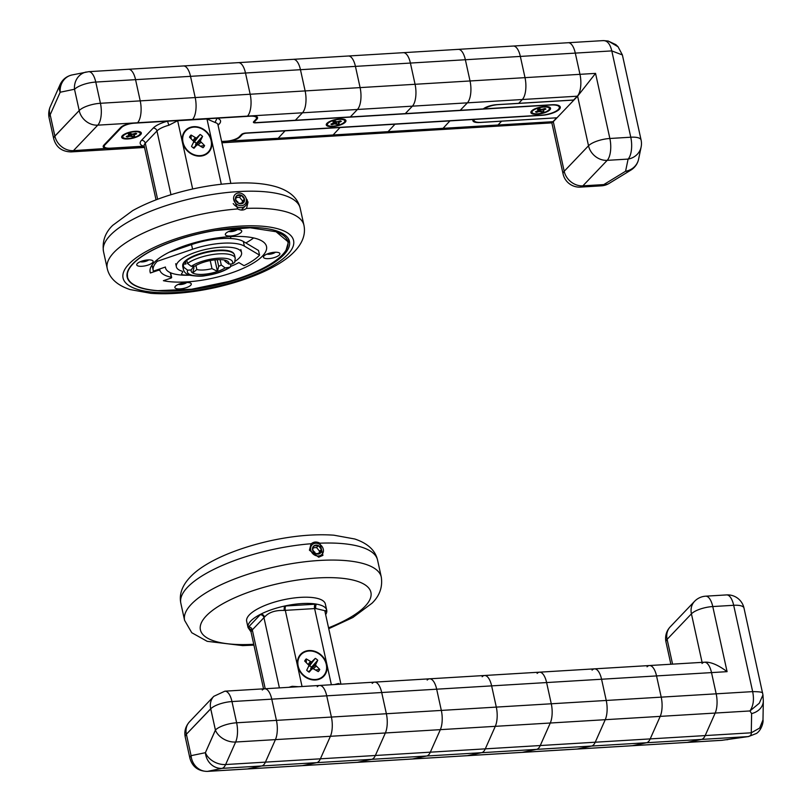 <?xml version="1.0" encoding="UTF-8"?>
<svg xmlns="http://www.w3.org/2000/svg" width="812" height="812" viewBox="0 0 812 812"><rect width="100%" height="100%" fill="white"/><g stroke="black" fill="none" stroke-linecap="round" stroke-linejoin="round"><path stroke-width="1.22" d="M647.052 666.794A16.788 6.902 86.5 0 1 656.543 675.919L711.515 672.6A16.788 6.902 -93.5 0 0 704.42 662.216A16.788 6.902 -93.5 0 0 702.025 663.475M210.755 708.805L186.384 734.241L191.084 755.667L205.385 752.694L215.424 730.029L210.694 708.754L186.384 734.241L191.084 755.667L205.385 752.694L215.413 730.15L210.755 708.805A16.687 5.43 -12.4 0 1 231.968 701.558A16.788 6.902 -93.5 0 0 224.883 691.174L704.42 662.216A16.788 6.902 -93.5 0 1 711.515 672.6L716.174 693.824L752.663 691.621L733.683 605.295L712.774 606.554A16.788 5.461 167.6 0 0 691.428 613.852L667.109 639.348A16.788 5.461 167.6 0 0 665.992 642.028L670.874 664.246M592.09 670.113A16.788 6.902 86.5 0 1 601.57 679.238L656.543 675.919L661.212 697.143A16.788 6.902 86.5 0 1 660.207 716.377L650.199 738.9A16.788 6.902 86.5 0 1 646.545 742.736L701.517 739.417A16.788 6.902 -93.5 0 0 705.171 735.581L715.179 713.058A16.788 6.902 -93.5 0 0 716.174 693.824L711.515 672.6L727.085 671.656L712.774 606.554A16.788 6.902 -93.5 0 0 705.679 596.181A16.788 16.788 0 0 0 694.544 601.347L670.235 626.844A16.788 16.788 0 0 0 665.992 642.028M537.118 673.432A16.788 6.902 86.5 0 1 546.608 682.557L601.57 679.238L606.239 700.462A16.788 6.902 86.5 0 1 605.244 719.696L595.237 742.219L705.171 735.581A16.788 6.902 -93.5 0 1 701.517 739.417L687.206 742.391A16.788 6.902 86.5 0 1 686.8 742.442A16.788 6.902 -93.5 0 0 687.206 742.391L721.959 740.29L747.629 736.626C750.258 736.23 751.476 734.951 751.283 732.8L759.677 728.039L762.986 719.879C763.534 721.259 762.011 729.623 756.561 733.409L748.542 736.545A16.788 12.637 81.6 0 0 748.674 736.535M704.42 662.216L705.729 662.135C711.556 662.166 718.671 665.332 727.085 671.656M482.155 676.751A16.788 6.902 86.5 0 1 491.636 685.876L546.608 682.557L551.277 703.781A16.788 6.902 86.5 0 1 550.272 723.015L715.179 713.058L705.171 735.581L751.283 732.8L751.618 713.606L749.923 710.957C753.353 705.973 754.267 699.528 752.663 691.621C759.941 691.662 763.25 692.26 762.59 693.428M191.084 755.667A16.687 15.174 78.3 0 0 207.669 771.349A16.788 6.902 -93.5 0 1 207.263 771.4L721.756 740.331L748.623 736.535M427.183 680.07A16.788 6.902 86.5 0 1 436.673 689.195L491.636 685.876L496.305 707.1L716.174 693.824A16.788 6.902 -93.5 0 1 715.179 713.058L749.923 710.957L759.281 703.233L762.955 694.92L743.995 608.066A16.788 5.461 167.6 0 0 733.683 605.295A16.788 6.902 -93.5 0 0 726.588 594.912L705.679 596.181M372.211 683.389A16.788 6.902 86.5 0 1 381.701 692.514L436.673 689.195L441.332 710.419L496.305 707.1A16.788 6.902 86.5 0 1 495.3 726.334L550.272 723.015L540.264 745.538L595.237 742.219A16.788 6.902 86.5 0 1 591.583 746.055L646.545 742.736L632.243 745.71L687.206 742.391L701.517 739.417L747.629 736.626A16.788 12.637 81.6 0 0 748.542 736.545M230.212 267.199C223.797 271.441 215.454 274.263 205.203 275.694C201.823 276.456 196.829 276.324 190.201 275.309C186.557 274.436 184.304 272.548 183.431 269.625A26.522 8.638 -12.4 0 1 183.827 267.27L187.623 270.183L191.236 269.96A19.305 6.283 167.6 0 0 203.02 274.354A19.305 6.283 167.6 0 0 225.147 267.909L230.212 267.199L231.095 263.951M183.827 267.27L183.147 264.164A26.522 8.638 -12.4 0 0 182.751 266.519L183.431 269.625M225.147 267.909L221.27 265.006L220.093 259.627M185.298 261.017L185.948 264.002L183.147 264.164M179.726 248.634L179.513 247.68M191.236 269.96L193.642 266.214M185.298 264.042L184.882 262.154A23.497 7.653 -12.4 0 1 184.842 261.352M183.898 247.203L183.664 246.137M217.22 259.688L218.682 266.346A15.946 5.187 167.6 0 0 221.27 265.006M195.936 265.494L196.829 269.543A15.946 5.187 167.6 0 0 211.993 268.63L210.217 260.571M193.743 266.671A15.946 5.187 167.6 0 0 193.763 267.351A15.946 5.187 167.6 0 0 193.946 267.838L193.723 266.833M224.68 260.114L224.924 261.18A15.946 5.187 167.6 0 0 224.904 260.5A15.946 5.187 167.6 0 0 224.782 260.134M218.682 266.346L217.443 271.37L211.993 268.63M196.829 269.543L192.708 272.862L193.946 267.838M232.405 263.87L228.791 264.093A19.305 6.283 167.6 0 0 227.248 261.017A19.305 6.283 167.6 0 0 194.89 266.133L191.267 266.356A23.162 7.541 -12.4 0 1 218.398 258.226A23.162 7.541 -12.4 0 1 232.405 263.87L234.648 262.449L235.236 258.226L234.556 255.13A26.522 8.638 -12.4 0 0 215.058 251.03A26.522 8.638 -12.4 0 0 186.79 260.347L187.47 263.443L191.267 266.356M224.924 261.18L228.791 264.093M230.496 251.314A23.497 7.653 -12.4 0 1 230.73 251.872M189.277 258.744L189.155 258.196M217.443 271.37L214.916 259.87M292.371 687.104L292.218 686.323A16.788 5.461 167.6 0 0 288.981 687.307A16.788 5.461 167.6 0 1 292.218 686.323L298.613 686.719L292.218 686.323L292.371 687.104M251.02 631.898L251.862 630.376A16.788 5.461 -12.4 0 1 252.299 629.879L265.23 688.738L252.299 629.879L263.961 617.648L279.399 687.886L263.961 617.648A16.788 5.461 -12.4 0 1 264.489 617.14C268.67 612.37 275.207 610.137 284.088 610.441A16.788 5.461 -12.4 0 1 285.306 610.35L302.054 686.516L285.306 610.35L314.62 608.584A16.788 5.461 -12.4 0 1 315.797 608.533L324.79 610.685L315.797 608.533A3.36 1.604 -91.6 0 1 316.568 604.148A40.285 13.114 167.6 0 0 284.383 606.087L284.088 610.441A16.788 5.461 -12.4 0 1 285.306 610.35L314.62 608.584L331.367 684.749L314.62 608.584A16.788 5.461 -12.4 0 1 315.797 608.533A3.36 1.604 -91.6 0 1 316.568 604.148C322.618 605.234 325.988 607.234 326.698 610.147L324.861 611.03L326.698 610.147A20.138 6.557 -12.4 0 1 326.18 610.746L325.064 611.923L326.18 610.746A3.36 2.862 43.6 0 0 324.891 611.162A3.36 2.862 43.6 0 1 326.18 610.746A20.138 6.557 -12.4 0 0 326.698 610.147A40.285 13.114 167.6 0 1 326.708 610.208A40.285 13.114 167.6 0 0 326.698 610.147C325.988 607.234 322.618 605.234 316.568 604.148A40.285 13.114 167.6 0 0 284.383 606.087L284.088 610.441C275.207 610.137 268.67 612.37 264.489 617.14A3.36 2.74 -131.5 0 0 260.855 614.126C267.554 610.766 275.39 608.087 284.383 606.087A20.138 6.557 -12.4 0 1 285.844 605.975A3.36 1.38 -93.5 0 0 285.306 610.35A3.36 1.38 -93.5 0 1 285.844 605.975L315.157 604.209A3.36 1.38 -93.5 0 0 314.62 608.584A3.36 1.38 -93.5 0 1 315.157 604.209A20.138 6.557 -12.4 0 1 316.568 604.148A20.138 6.557 -12.4 0 0 315.157 604.209L285.844 605.975A20.138 6.557 -12.4 0 0 284.383 606.087C275.39 608.087 267.554 610.766 260.855 614.126A40.285 13.114 167.6 0 0 248.025 627.503A40.285 13.114 167.6 0 0 248.046 627.564L251.862 630.376A16.788 5.461 -12.4 0 1 252.299 629.879L263.961 617.648A16.788 5.461 -12.4 0 1 264.489 617.14A3.36 2.74 -131.5 0 0 260.855 614.126A40.285 13.114 167.6 0 0 248.025 627.503A40.285 13.114 167.6 0 0 248.046 627.564L251.862 630.376L251.02 631.898L263.545 688.84L251.02 631.898L248.046 627.564A20.138 6.557 -12.4 0 1 248.563 626.966A3.36 2.862 -136.4 0 1 252.299 629.879A3.36 2.862 -136.4 0 0 248.563 626.966L260.226 614.735A3.36 2.862 -136.4 0 1 263.961 617.648A3.36 2.862 -136.4 0 0 260.226 614.735A20.138 6.557 -12.4 0 1 260.855 614.126A20.138 6.557 -12.4 0 0 260.226 614.735L248.563 626.966A20.138 6.557 -12.4 0 0 248.046 627.564L251.02 631.898M338.675 684.303A3.36 2.73 106.4 0 1 338.401 683.531L334.463 684.557L338.401 683.531A3.36 2.73 106.4 0 0 338.675 684.303M297.73 666.144A15.946 13.571 -136.4 0 1 300.694 654.259A15.946 13.571 -136.4 0 1 321.603 655.436A15.946 13.571 -136.4 0 1 323.775 676.264A15.946 13.571 -136.4 0 1 308.824 678.903A15.946 13.571 -136.4 0 1 297.73 666.144A15.946 13.571 -136.4 0 1 300.694 654.259A15.946 13.571 -136.4 0 1 321.603 655.436A15.946 13.571 -136.4 0 1 323.775 676.264A15.946 13.571 -136.4 0 1 308.824 678.903A15.946 13.571 -136.4 0 1 297.73 666.144M325.653 614.603A40.285 13.114 167.6 0 0 326.708 610.208A40.285 13.114 167.6 0 1 325.653 614.603M325.348 604.006A40.285 13.114 167.6 0 0 283.195 599.845A40.285 13.114 167.6 0 0 246.665 621.312L248.025 627.503L246.665 621.312A40.285 13.114 167.6 0 1 283.195 599.845A40.285 13.114 167.6 0 1 325.348 604.006L326.708 610.208L325.348 604.006M323.135 676.883A15.946 13.571 43.6 0 0 324.861 674.031A15.946 13.571 43.6 0 1 323.135 676.883M302.876 653.061A15.946 13.571 43.6 0 0 300.105 654.919A15.946 13.571 43.6 0 1 302.876 653.061M132.732 263.839A83.078 27.05 -12.4 0 1 220.762 229.542A83.078 27.05 -12.4 0 1 289.458 241.438A83.078 27.05 -12.4 0 1 214.114 285.692A83.078 27.05 -12.4 0 1 127.169 277.115A83.078 27.05 -12.4 0 1 132.732 263.839M246.006 198.047L248.046 202.107L246.594 208.156M237.693 208.938A100.698 32.784 -12.4 0 0 113.974 252.41A100.698 32.784 -12.4 0 0 107.235 268.498C109.447 278.191 117.04 285.205 130.001 289.549L150.91 293.345C170.358 294.695 191.997 292.736 215.809 287.468C251.324 279.318 278.77 266.498 292.036 253.963C301.993 244.645 305.962 235.074 303.942 225.249A100.698 32.784 -12.4 0 0 246.33 208.42C243.874 210.42 240.991 210.592 237.693 208.938L233.592 198.382M144.221 146.14L110.432 148.18A10.069 3.278 -12.4 0 1 104.24 146.515A10.069 3.278 -12.4 0 1 104.921 144.912L121.455 127.575A10.069 3.278 -12.4 0 1 134.254 123.191L250.299 116.187A10.069 3.278 -12.4 0 1 256.49 117.852A10.069 3.278 -12.4 0 1 255.821 119.455L253.628 121.749A3.36 1.096 -12.4 0 0 253.405 122.287A3.36 1.096 -12.4 0 0 255.465 122.845L255.404 122.551M140.669 134.579A10.069 3.278 167.6 0 0 141.339 132.965A10.069 3.278 167.6 0 0 130.803 131.93A10.069 3.278 167.6 0 0 121.668 137.299A10.069 3.278 167.6 0 0 130.001 138.74A10.069 3.278 167.6 0 0 140.669 134.579M144.191 146.008L143.673 146.17A20.138 6.557 -12.4 0 1 141.552 140.293L153.224 128.052A20.138 6.557 -12.4 0 1 167.505 121.191L168.855 125.251L177.655 120.714L206.969 118.948L215.038 122.46A16.788 5.461 -12.4 0 1 217.931 124.672L230.841 183.4M558.991 105.661L559.326 107.204A13.428 4.375 -12.4 0 0 551.074 104.992L255.465 122.845M559.326 107.204A13.428 4.375 -12.4 0 1 541.35 115.192L245.742 133.036A3.36 1.096 -12.4 0 0 241.468 134.498L239.286 136.792A10.069 3.278 -12.4 0 1 226.477 141.166L221.625 141.461M549.876 109.864A10.069 3.278 167.6 0 0 550.546 108.26A10.069 3.278 167.6 0 0 540.01 107.214A10.069 3.278 167.6 0 0 530.875 112.584A10.069 3.278 167.6 0 0 539.209 114.025A10.069 3.278 167.6 0 0 549.876 109.864M345.273 122.226A10.069 3.278 167.6 0 0 345.942 120.612A10.069 3.278 167.6 0 0 335.407 119.577A10.069 3.278 167.6 0 0 326.272 124.936A10.069 3.278 167.6 0 0 334.605 126.378A10.069 3.278 167.6 0 0 345.273 122.226M218.052 125.251L219.179 124.074A20.138 6.557 -12.4 0 0 217.058 118.197L215.038 122.46M211.556 140.517A15.946 13.571 -136.4 0 1 208.593 152.392A15.946 13.571 -136.4 0 1 187.684 151.215A15.946 13.571 -136.4 0 1 185.512 130.387A15.946 13.571 -136.4 0 1 200.452 127.758A15.946 13.571 -136.4 0 1 211.556 140.517M187.694 129.189A15.946 13.571 43.6 0 0 184.933 131.047M207.953 153.011A15.946 13.571 43.6 0 0 209.679 150.159M230.984 266.295A43.635 14.21 167.6 0 0 238.829 262.591L244.016 265.666A56.221 18.3 167.6 0 0 259.556 255.13L258.531 250.482L243.346 241.468A40.285 13.114 167.6 0 0 191.52 244.595L169.18 252.238M259.556 255.13L244.371 246.117A40.285 13.114 167.6 0 0 192.545 249.254L157.264 261.302A56.221 18.3 167.6 0 0 153.224 270.579A56.221 18.3 167.6 0 0 153.377 271.137L165.415 267.026A43.635 14.21 167.6 0 0 165.516 267.869A43.635 14.21 167.6 0 0 189.795 275.197M156.96 259.911L157.264 261.302M152.077 264.996A56.221 18.3 167.6 0 0 152.199 265.92L153.224 270.579M186.912 260.926L185.187 261.028M188.587 258.541L189.226 258.5M246.269 198.96A6.882 5.857 43.6 0 0 235.673 194.017A6.882 5.857 43.6 0 0 238.089 205.03A6.882 5.857 43.6 0 0 246.269 198.96M235.581 199.6A4.872 4.141 -136.4 0 1 241.367 195.306A4.872 4.141 -136.4 0 1 243.082 203.091A4.872 4.141 -136.4 0 1 235.581 199.6L238.647 203.355L243.052 203.091L244.412 199.082L241.347 195.337L236.942 195.601L235.592 199.61M233.227 203.548A8.394 7.146 43.6 0 0 245.539 205.7A8.394 7.146 43.6 0 0 247.152 199.722M241.347 195.337L239.54 197.245L236.14 197.549M244.412 199.082L242.595 200.98L239.54 197.245M241.712 203.345L242.595 200.98M236.85 201.68A0.67 0.568 -136.4 0 1 237.774 202.655M215.261 230.506L250.218 227.786L276.05 231.724A81.454 26.522 167.6 0 1 287.864 241.783A81.454 26.522 167.6 0 1 282.414 254.795A81.454 26.522 167.6 0 1 228.578 281.51L191.612 289.245L157.883 290.666A82.743 26.938 -12.4 0 1 127.494 277.044A82.743 26.938 -12.4 0 1 215.261 230.506L227.33 228.7M225.898 233.288A8.394 2.73 167.6 0 0 225.635 233.602A8.394 2.73 167.6 0 0 234.12 235.49A8.394 2.73 167.6 0 0 241.032 230.212A8.394 2.73 167.6 0 0 233.348 230.07A8.394 2.73 167.6 0 0 225.898 233.288M264.042 255.912A8.394 2.73 167.6 0 0 263.778 256.227A8.394 2.73 167.6 0 0 272.264 258.114A8.394 2.73 167.6 0 0 279.166 252.836A8.394 2.73 167.6 0 0 271.492 252.694A8.394 2.73 167.6 0 0 264.042 255.912M149.987 271.117L150.393 272.994A59.581 19.397 -12.4 0 1 150.118 272.071A59.581 19.397 -12.4 0 1 204.147 240.332A59.581 19.397 -12.4 0 1 266.509 246.483A59.581 19.397 -12.4 0 1 262.52 256.003A59.581 19.397 -12.4 0 1 163.395 280.698L170.662 278.222A1.675 0.548 167.6 0 0 171.657 277.471A1.675 0.548 167.6 0 0 171.261 277.227L170.256 272.619M137.309 263.565A8.394 2.73 167.6 0 0 137.045 263.88A8.394 2.73 167.6 0 0 145.531 265.768A8.394 2.73 167.6 0 0 152.433 260.49A8.394 2.73 167.6 0 0 144.759 260.347A8.394 2.73 167.6 0 0 137.309 263.565M175.453 286.189A8.394 2.73 167.6 0 0 175.189 286.494A8.394 2.73 167.6 0 0 183.674 288.392A8.394 2.73 167.6 0 0 190.576 283.114A8.394 2.73 167.6 0 0 182.903 282.972A8.394 2.73 167.6 0 0 175.453 286.189M127.494 277.044L127.301 272.578M288.057 238.22L288.899 240.464L286.057 250.126M276.05 231.724L287.824 241.6M127.159 275.024L126.987 274.517M228.801 231.471A5.034 1.644 167.6 0 0 237.266 229.613M266.945 254.095A5.034 1.644 167.6 0 0 275.41 252.238M253.628 237.936A59.581 19.397 -12.4 0 1 245.843 242.95M150.393 272.994L157.67 270.508A1.675 0.548 -12.4 0 1 159.954 270.518A49.684 16.179 167.6 0 0 171.261 277.227M140.212 261.748A5.034 1.644 167.6 0 0 148.677 259.891M178.356 284.373A5.034 1.644 167.6 0 0 186.821 282.505M189.785 275.187A39.057 12.718 -12.4 0 1 183.542 274.923A5.704 1.857 -12.4 0 1 181.614 273.999A5.704 1.857 -12.4 0 1 181.949 273.137L182.365 272.68A5.704 1.857 167.6 0 0 182.7 271.827A5.704 1.857 167.6 0 0 181.756 271.086A32.845 10.698 -12.4 0 1 176.377 266.823A32.845 10.698 -12.4 0 1 220.854 247.264A32.845 10.698 167.6 0 1 241.55 252.654A32.845 10.698 167.6 0 1 235.104 261.291M234.13 254.136A26.349 8.577 -12.4 0 0 218.063 250.197A26.349 8.577 167.6 0 0 182.72 265.443M532.621 110.909A8.891 2.893 167.6 0 0 532.033 112.33A8.891 2.893 167.6 0 0 541.34 113.254A8.891 2.893 167.6 0 0 549.399 108.514A8.891 2.893 167.6 0 0 542.051 107.235A8.891 2.893 167.6 0 0 532.621 110.909M539.107 111.488L536.509 112.31A5.369 1.746 -12.4 0 1 535.534 111.741L538.478 110.554L537.564 109.61A5.369 1.746 -12.4 0 1 539.828 108.838L541.604 109.488L544.923 108.524A5.369 1.746 -12.4 0 1 545.816 108.991A5.369 1.746 -12.4 0 1 545.897 109.102L542.954 110.29L543.867 111.234A5.369 1.746 -12.4 0 1 541.604 112.005L539.107 111.488L538.721 109.153M536.509 112.31L536.712 111.305M539.828 111.356L539.432 108.94M540.356 111.417L539.939 108.889M540.711 109.255L541.604 112.005M542.944 110.533L542.517 109.285M542.954 110.29L542.599 109.265M543.441 110.006L543.126 109.092M538.488 110.31L538.386 109.275M319.938 543.198A100.698 32.784 167.6 0 1 377.55 560.036C375.327 550.343 367.734 543.329 354.773 538.995L333.864 535.189C314.417 533.839 292.787 535.798 268.975 541.066C233.46 549.227 206.015 562.036 192.738 574.571C182.781 583.889 178.813 593.46 180.843 603.286A100.698 32.784 167.6 0 1 311.3 543.725C313.787 541.675 316.67 541.502 319.938 543.198L322.932 555.347L318.69 557.215L309.423 550.201L311.026 543.989M318.487 679.461A15.438 13.144 43.6 0 0 322.679 676.68L323.409 675.919A15.438 13.144 43.6 0 0 321.308 655.751A15.438 13.144 43.6 0 0 301.059 654.604A15.438 13.144 43.6 0 0 298.187 666.114A15.438 13.144 43.6 0 0 308.936 678.467A15.438 13.144 43.6 0 0 323.409 675.919M301.059 654.604L300.328 655.375A15.438 13.144 43.6 0 0 297.75 659.689M311.838 669.037L309.169 672.163A8.729 7.43 -136.4 0 1 306.713 670.245L309.027 665.454L304.693 661.069A8.729 7.43 -136.4 0 1 306.256 658.908L311.514 662.003L315.3 658.359A8.729 7.43 -136.4 0 1 317.746 660.278L315.442 665.069L319.766 669.453A8.729 7.43 -136.4 0 1 318.213 671.615L312.945 668.52L308.347 671.656M319.766 669.453L315.817 669.971M316.152 666.266L313.361 668.631M315.442 665.069L310.661 669.129L311.026 667.708L317.746 660.278M315.604 663.82L311.026 667.708M311.422 667.159A3.847 3.268 43.6 0 0 309.605 665.738L308.895 666.429M315.3 658.359L309.605 665.738M312.63 661.486L309.169 666.266M311.514 662.003L309.027 665.454M310.214 661.638L308.316 664.257M306.307 662.49L306.256 658.908M328.018 123.262A8.891 2.893 167.6 0 0 327.419 124.683A8.891 2.893 167.6 0 0 336.736 125.606A8.891 2.893 167.6 0 0 344.795 120.866A8.891 2.893 167.6 0 0 337.447 119.597A8.891 2.893 167.6 0 0 328.018 123.262M334.503 123.85L331.905 124.672A5.369 1.746 -12.4 0 1 330.931 124.094L333.874 122.916L332.961 121.962A5.369 1.746 -12.4 0 1 335.224 121.191L337 121.841L340.319 120.886A5.369 1.746 -12.4 0 1 341.213 121.343A5.369 1.746 -12.4 0 1 341.294 121.465L338.35 122.642L339.264 123.586A5.369 1.746 -12.4 0 1 337 124.358L334.503 123.85L334.118 121.516M331.905 124.672L332.108 123.657M335.224 123.708L334.828 121.292M335.752 123.769L335.336 121.242M336.107 121.607L337 124.358M338.34 122.886L337.914 121.648M338.35 122.642L337.995 121.617M338.837 122.368L338.523 121.455M333.884 122.663L333.783 121.627M123.414 135.624A8.891 2.893 167.6 0 0 122.815 137.045A8.891 2.893 167.6 0 0 132.133 137.959A8.891 2.893 167.6 0 0 140.192 133.219A8.891 2.893 167.6 0 0 132.843 131.95A8.891 2.893 167.6 0 0 123.414 135.624M129.9 136.203L127.301 137.025A5.369 1.746 -12.4 0 1 126.327 136.446L129.27 135.269L128.357 134.315A5.369 1.746 -12.4 0 1 130.62 133.544L132.397 134.203L135.716 133.239A5.369 1.746 -12.4 0 1 136.609 133.706A5.369 1.746 -12.4 0 1 136.69 133.818L133.747 134.995L134.66 135.949A5.369 1.746 -12.4 0 1 132.397 136.72L129.9 136.203L129.514 133.868M127.301 137.025L127.504 136.01M130.62 136.071L130.225 133.655M131.148 136.132L130.732 133.604M131.503 133.97L132.397 136.72M133.736 135.249L133.31 134M133.747 134.995L133.391 133.97M134.234 134.721L133.919 133.807M129.281 135.025L129.179 133.99M203.315 155.589A15.438 13.144 43.6 0 0 207.496 152.808L208.227 152.047A15.438 13.144 43.6 0 0 206.126 131.879A15.438 13.144 43.6 0 0 185.877 130.732A15.438 13.144 43.6 0 0 183.005 142.232A15.438 13.144 43.6 0 0 193.753 154.595A15.438 13.144 43.6 0 0 208.227 152.047M185.877 130.732L185.146 131.493A15.438 13.144 43.6 0 0 182.568 135.807M196.656 145.165L193.987 148.291A8.729 7.43 -136.4 0 1 191.53 146.373L193.845 141.582L189.511 137.198A8.729 7.43 -136.4 0 1 191.074 135.036L196.331 138.131L200.117 134.487A8.729 7.43 -136.4 0 1 202.574 136.406L200.26 141.197L204.583 145.581A8.729 7.43 -136.4 0 1 203.03 147.743L197.763 144.648L193.165 147.774M204.583 145.581L200.645 146.099M200.97 142.394L198.179 144.759M200.26 141.197L195.479 145.246L195.844 143.836L202.574 136.406M200.432 139.948L195.844 143.836M196.25 143.288A3.847 3.268 43.6 0 0 194.423 141.867L193.713 142.557M200.117 134.487L194.423 141.867M197.448 137.614L193.997 142.394M196.331 138.131L193.845 141.582M195.032 137.756L193.134 140.385M191.124 138.619L191.074 135.036M323.288 549.237A6.882 5.857 43.6 0 0 312.681 544.304A6.882 5.857 43.6 0 0 315.107 555.306A6.882 5.857 43.6 0 0 323.288 549.237M312.59 549.886A4.872 4.141 -136.4 0 1 318.385 545.593A4.872 4.141 -136.4 0 1 320.09 553.378A4.872 4.141 -136.4 0 1 312.59 549.886M318.365 545.623L313.96 545.887L312.61 549.897L315.665 553.632L320.07 553.368L321.42 549.359L318.365 545.623L316.548 547.521L313.158 547.826M321.42 549.359L319.603 551.267L316.548 547.521M318.72 553.632L319.603 551.267M313.858 551.967A0.67 0.568 -136.4 0 1 314.782 552.931M473.447 119.293L474.147 120.714A11.754 3.827 -12.4 0 0 481.272 122.358L556.697 117.801L551.906 122.866L550.597 122.947A16.788 6.902 -93.5 0 0 552.992 121.688A16.788 6.902 -93.5 0 1 550.597 122.947L221.909 142.79M512.839 46.091A16.788 6.902 86.5 0 1 520.34 56.424L575.302 53.105A16.788 6.902 -93.5 0 0 568.217 42.721A16.788 6.902 -93.5 0 0 567.801 42.772A16.788 6.902 86.5 0 1 568.217 42.721A16.788 6.902 86.5 0 1 575.302 53.105L579.971 74.328L595.551 73.384L577.606 96.181L553.297 121.678L564.198 171.271L588.517 145.774A16.788 5.461 -12.4 0 1 609.863 138.487L630.772 137.218A16.788 5.461 -12.4 0 1 641.084 139.989L622.388 54.942L618.064 46.781L608.259 41.047L603.174 40.61L88.681 71.679L71.984 74.968A16.687 15.174 -101.7 0 0 60.2 92.223L50.171 114.766L54.891 136.162L79.221 110.533L74.501 89.249L60.179 92.243L50.171 114.766L54.83 136.111L79.221 110.533L74.501 89.249L60.2 92.223M457.866 49.41A16.788 6.902 86.5 0 1 465.367 59.743L520.34 56.424L525.009 77.647A16.788 6.902 86.5 0 1 522.329 99.521L577.302 96.202A16.788 6.902 -93.5 0 0 579.971 74.328L575.302 53.105L611.791 50.902C610.035 43.543 606.96 40.143 602.555 40.681M402.904 52.739A16.788 6.902 86.5 0 1 410.405 63.062L465.367 59.743L470.036 80.967L579.971 74.328A16.788 6.902 -93.5 0 1 577.302 96.202L573.587 100.028M474.147 120.714A11.754 3.827 -12.4 0 1 474.198 119.425L541.624 115.355A13.926 4.537 -12.4 0 0 560.28 107.072A13.926 4.537 -12.4 0 0 551.713 104.768L484.287 108.838A11.754 3.827 -12.4 0 1 498.162 104.636L573.597 100.089M484.053 108.331L484.287 108.838M603.651 40.6L608.259 41.047M551.845 122.866L563.081 173.951A16.788 5.461 -12.4 0 1 564.198 171.271A16.788 14.291 43.6 0 0 582.874 185.846L607.193 160.35L628.102 159.091A16.788 6.902 86.5 0 0 630.772 137.218L611.791 50.902L622.388 54.942M144.272 146.373L109.579 148.474A10.404 3.39 -12.4 0 1 103.185 146.749A10.404 3.39 -12.4 0 1 103.885 145.094L120.653 127.494A10.404 3.39 -12.4 0 1 133.889 122.977L251.152 115.893A10.404 3.39 -12.4 0 1 257.556 117.608A10.404 3.39 -12.4 0 1 256.856 119.273L254.724 121.506L254.562 120.765M556.616 117.811L479.679 122.51A11.074 3.603 -12.4 0 1 472.98 120.978A11.074 3.603 -12.4 0 1 473.163 119.486L246.472 133.178A3.36 1.096 -12.4 0 0 242.209 134.63L240.078 136.863A10.404 3.39 -12.4 0 1 226.842 141.389L221.676 141.704M595.551 73.384L609.863 138.487A16.788 6.902 86.5 0 1 607.193 160.35A16.788 14.291 43.6 0 1 588.517 145.774L577.606 96.181L573.658 100.018L496.7 104.667A11.074 3.603 -12.4 0 0 483.252 108.909L256.562 122.592A3.36 1.096 -12.4 0 1 254.501 122.044A3.36 1.096 -12.4 0 1 254.724 121.506M556.636 117.872L552.992 121.688L498.02 125.007A16.788 6.902 86.5 0 1 493.097 125.312M317.248 686.708A16.788 6.902 86.5 0 1 326.728 695.833L381.701 692.514L386.37 713.738L441.332 710.419A16.788 6.902 86.5 0 1 440.337 729.653L495.3 726.334L485.292 748.857L540.264 745.538A16.788 6.902 86.5 0 1 536.61 749.374L591.583 746.055L577.271 749.029L632.243 745.71A16.788 6.902 86.5 0 1 631.421 745.751M262.276 690.027A16.788 6.902 86.5 0 1 271.766 699.152L326.728 695.833L331.397 717.057L386.37 713.738A16.788 6.902 86.5 0 1 385.365 732.972L440.337 729.653L430.33 752.176L485.292 748.857A16.788 6.902 86.5 0 1 481.638 752.694L536.61 749.374L522.309 752.348L577.271 749.029A16.788 6.902 86.5 0 1 576.449 749.08M215.424 730.029A16.687 5.43 -12.4 0 1 236.637 722.781L231.968 701.558L271.766 699.152L276.435 720.376L331.397 717.057A16.788 6.902 86.5 0 1 330.403 736.291L385.365 732.972L375.357 755.495L430.33 752.176A16.788 6.902 86.5 0 1 426.676 756.013L481.638 752.694L467.336 755.667L522.309 752.348A16.788 6.902 86.5 0 1 521.477 752.399M215.413 730.15A16.687 11.916 24 0 0 235.642 742.016A16.788 6.902 -93.5 0 0 236.637 722.781L276.435 720.376A16.788 6.902 86.5 0 1 275.43 739.62L330.403 736.291L320.395 758.814L375.357 755.495A16.788 6.902 86.5 0 1 371.703 759.332L426.676 756.013L412.364 758.987L467.336 755.667A16.788 6.902 86.5 0 1 466.514 755.718M246.635 768.994A16.788 6.902 86.5 0 0 247.467 768.944L302.429 765.625L316.741 762.651L261.768 765.97L247.467 768.944L207.669 771.349L221.98 768.375L261.768 765.97A16.788 6.902 86.5 0 0 265.422 762.133L225.635 764.539A16.687 11.916 24 0 1 205.406 752.663A16.687 15.174 78.3 0 0 221.98 768.375A16.788 6.902 -93.5 0 0 225.635 764.539L235.642 742.016L275.43 739.62L265.422 762.133L320.395 758.814A16.788 6.902 86.5 0 1 316.741 762.651L371.703 759.332L357.402 762.306L412.364 758.987A16.788 6.902 86.5 0 1 411.542 759.037M301.607 765.675A16.788 6.902 86.5 0 0 302.429 765.625L357.402 762.306A16.788 6.902 86.5 0 1 356.57 762.356M501.643 121.13L498.02 125.007L443.058 128.326A16.788 6.902 86.5 0 1 438.125 128.631M347.932 56.058A16.788 6.902 86.5 0 1 355.433 66.381L410.405 63.062L415.064 84.286L470.036 80.967A16.788 6.902 86.5 0 1 467.367 102.84L522.329 99.521L518.685 103.337M450.122 120.694L443.058 128.326L388.085 131.656A16.788 6.902 86.5 0 1 383.162 131.95M292.959 59.377A16.788 6.902 86.5 0 1 300.46 69.7L355.433 66.381L360.102 87.605L415.064 84.286A16.788 6.902 86.5 0 1 412.394 106.159L467.367 102.84L460.252 110.29M395.16 124.013L388.085 131.656L333.113 134.975A16.788 6.902 86.5 0 1 328.19 135.269M237.997 62.697A16.788 6.902 86.5 0 1 245.498 73.019L300.46 69.7L305.129 90.924L360.102 87.605A16.788 6.902 86.5 0 1 357.432 109.478L412.394 106.159L405.289 113.609M340.187 127.332L333.113 134.975L278.151 138.294A16.788 6.902 86.5 0 1 273.218 138.588M183.025 66.016A16.788 6.902 86.5 0 1 190.526 76.338L245.498 73.019L250.167 94.243L305.129 90.924A16.788 6.902 86.5 0 1 302.46 112.797L357.432 109.478L350.317 116.938M285.225 130.651L278.151 138.294L226.792 141.146M251.152 115.893L302.46 112.797L295.345 120.257M223.127 141.369L223.178 141.613A16.788 6.902 86.5 0 1 221.869 142.587M128.063 69.335A16.788 6.902 86.5 0 1 135.563 79.657L190.526 76.338L195.195 97.562L250.167 94.243A16.788 6.902 86.5 0 1 247.487 116.116M74.552 89.31A16.687 5.43 -12.4 0 1 95.765 82.063L135.563 79.657L140.222 100.881L195.195 97.562A16.788 6.902 86.5 0 1 192.525 119.435M113.193 148.007L113.244 148.251A16.788 6.902 86.5 0 1 108.321 148.545M79.221 110.533A16.687 5.43 -12.4 0 1 100.434 103.286L140.222 100.881A16.788 6.902 86.5 0 1 137.553 122.754M672.569 664.145L667.109 639.348A16.788 14.291 -136.4 0 1 670.235 626.844M702.086 662.359L691.428 613.852A16.788 14.291 -136.4 0 1 694.544 601.347M751.618 713.606A16.788 13.469 1 0 0 763.321 701.03L762.955 694.92M726.699 739.742L727.735 739.641M191.033 755.596A16.687 5.43 167.6 0 0 189.917 758.266C192.353 766.772 198.138 771.146 207.263 771.4M186.364 734.373A16.687 5.43 167.6 0 0 185.248 737.042L189.917 758.266M186.384 734.241A16.687 14.2 -136.4 0 1 189.49 721.817C185.481 726.456 184.07 731.531 185.248 737.042M210.694 708.754A16.687 14.2 -136.4 0 1 213.8 696.32L189.49 721.817M228.761 267.696A23.162 7.541 -12.4 0 1 201.63 275.816A23.162 7.541 -12.4 0 1 187.623 270.183M187.47 263.443A26.522 8.638 -12.4 0 1 215.738 254.126A26.522 8.638 -12.4 0 1 235.236 258.226M340.035 684.222A16.788 5.461 167.6 0 0 338.401 683.531A16.788 5.461 167.6 0 1 340.035 684.222M128.915 264.073A87.28 28.41 -12.4 0 1 275.38 228.172A87.28 28.41 -12.4 0 1 220.641 285.58A87.28 28.41 -12.4 0 1 128.915 264.073M110.219 235.358A100.698 32.784 -12.4 0 1 216.936 193.784A100.698 32.784 -12.4 0 1 300.186 208.207C297.902 198.432 290.29 191.409 277.339 187.136C267.879 184.192 256.541 182.791 243.336 182.913C227.847 183.055 211.435 184.984 194.088 188.688C170.256 193.895 149.804 201.193 132.711 210.582L112.716 225.35C105.195 232.597 102.109 241.296 103.479 251.456A100.698 32.784 -12.4 0 1 110.219 235.358M121.455 127.575L121.303 126.916M177.625 120.572L192.667 189.003M206.938 118.806L221.321 184.253M104.921 144.912L104.758 144.171M153.224 128.052A3.36 2.862 -136.4 0 1 156.96 130.976A16.788 5.461 -12.4 0 1 168.855 125.251M141.552 140.293A3.36 2.862 -136.4 0 1 145.287 143.206L156.96 130.976L170.977 194.718M144.13 145.571L144.171 145.886A16.788 5.461 -12.4 0 1 145.287 143.206L157.609 199.244M219.179 124.074A3.36 2.862 43.6 0 0 217.9 124.469M191.52 244.595L192.545 249.254M243.346 241.468L244.371 246.117M157.67 270.508L157.498 269.736M159.954 270.518L159.619 269.005M377.55 560.036L381.295 577.088A100.698 32.784 167.6 0 0 275.897 566.685A100.698 32.784 167.6 0 0 184.588 620.338L180.843 603.286M328.555 627.818A87.28 28.41 167.6 0 0 365.065 606.31A87.28 28.41 167.6 0 0 317.38 577.961A87.28 28.41 167.6 0 0 206.349 615.811A87.28 28.41 167.6 0 0 253.74 644.271M580.478 187.105A16.788 6.902 -93.5 0 0 582.874 185.846L603.783 184.588A16.788 6.902 -93.5 0 1 601.387 185.836L580.478 187.105A16.788 16.788 0 0 1 563.081 173.951M641.084 139.989A16.788 16.788 0 0 1 641.125 147.002A16.788 15.702 -168.3 0 1 628.102 159.091L625.575 171.261L603.783 184.588A16.788 11.551 -121.5 0 0 609.142 183.4A16.788 16.788 0 0 1 601.387 185.836M630.924 170.073A16.788 11.551 -121.5 0 1 625.575 171.261A16.788 15.702 -168.3 0 0 638.597 159.172A16.788 16.788 0 0 1 630.924 170.073L609.142 183.4M60.179 92.243A16.687 11.916 -156 0 1 60.108 84.56L60.108 84.56C62.504 79.474 66.462 76.287 71.984 74.968M74.501 89.249A16.687 15.174 -101.7 0 1 86.285 72.004M79.2 110.665A16.687 14.2 43.6 0 0 97.765 125.16A16.788 6.902 -93.5 0 0 100.434 103.286L95.765 82.063A16.788 6.902 -93.5 0 0 88.681 71.679M54.891 136.162A16.687 14.2 43.6 0 0 73.456 150.646L97.765 125.16L133.889 122.977M54.83 136.111A16.687 5.43 167.6 0 0 53.714 138.771C56.15 147.276 61.925 151.651 71.06 151.905A16.788 6.902 -93.5 0 0 73.456 150.646L109.518 148.21M50.161 114.878A16.687 5.43 167.6 0 0 49.045 117.547L53.714 138.771M50.171 114.766A16.687 11.916 -156 0 1 50.1 107.072L50.1 107.072C48.73 110.615 48.375 114.106 49.045 117.547M256.856 119.273L256.227 116.39M240.078 136.863L239.916 136.132M242.209 134.63L242.077 134.051M762.986 720.224L763.321 701.03M722.406 740.27L721.756 740.331M743.995 608.066A16.788 16.788 0 0 0 726.588 594.912M224.883 691.174L213.8 696.32M230.902 238.515L230.476 236.617M178.884 248.919L178.681 248.005M340.938 684.171L324.79 610.685L340.938 684.171M303.942 225.249L300.186 208.207M107.235 268.498L103.479 251.456M256.166 116.37L256.49 117.852M103.926 145.043L104.24 146.515M144.171 145.886L156.036 199.843M165.516 267.869L165.343 267.057M245.539 205.7L241.377 210.054M288.899 240.464L288.605 239.134M171.657 277.471L170.621 272.781M175.696 263.727L176.377 266.823M240.859 249.558L241.55 252.654M531.698 110.828L532.033 112.33M549.074 107.011L549.399 108.514M381.295 577.088C382.726 587.076 379.64 595.775 372.058 603.184L352.865 617.506L328.748 628.691M253.933 645.134L242.686 645.611L207.172 641.318L191.774 632.731L184.588 620.338M327.094 123.191L327.419 124.683M344.471 119.364L344.795 120.866M122.49 135.543L122.815 137.045M139.867 131.717L140.192 133.219M608.127 41.016L615.872 44.65L618.074 46.791M641.125 147.002L638.597 159.172M60.108 84.56L50.1 107.072M71.06 151.905L144.516 147.469M254.288 121.059L254.501 122.044"/></g></svg>
